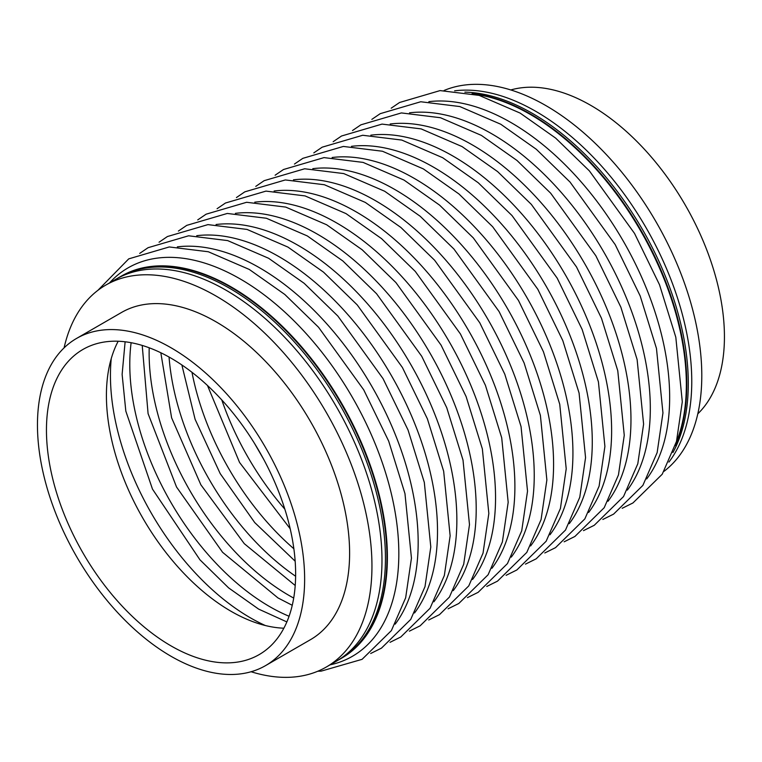 <?xml version="1.0" encoding="UTF-8"?>
<svg xmlns="http://www.w3.org/2000/svg" width="762" height="762" viewBox="0 0 762 762"><rect width="100%" height="100%" fill="white"/><g stroke="black" fill="none" stroke-linecap="round" stroke-linejoin="round"><path stroke-width="1.14" d="M117.539 278.33A220.513 127.311 60 0 1 119.263 277.301L120.758 276.435A220.513 127.311 60 0 1 231.019 287.36A220.513 127.311 60 0 1 375.075 481.679A220.513 127.311 60 0 1 341.271 658.378A220.513 127.311 60 0 0 375.075 481.679A220.513 127.311 60 0 0 231.019 287.36A220.513 127.311 60 0 0 120.758 276.435L121.206 276.177A220.513 127.311 60 0 1 231.467 287.103A220.513 127.311 60 0 1 375.523 481.413A220.513 127.311 60 0 1 341.719 658.12A220.513 127.311 60 0 1 341.49 658.244M530.876 114.233A220.513 127.311 60 0 1 675.294 445.541A220.513 127.311 60 0 0 530.876 114.233A220.513 127.311 60 0 0 472.097 93.583A220.513 127.311 60 0 1 530.876 114.233M474.793 94.231A220.513 127.311 60 0 1 530.419 114.5A220.513 127.311 60 0 1 676.084 442.884M510.807 89.954A188.919 109.071 60 0 1 590.845 105.413A188.919 109.071 60 0 1 710.298 259.566A188.919 109.071 60 0 1 697.802 413.833M444.103 90.459A220.513 127.311 60 0 1 545.868 105.585A220.513 127.311 60 0 1 687.61 292.427A220.513 127.311 60 0 1 663.997 471.345M464.877 92.145A220.513 127.311 60 0 1 532.371 113.376A220.513 127.311 60 0 1 672.932 452.514M454.59 90.84A220.513 127.311 60 0 1 535.838 111.376A220.513 127.311 60 0 1 671.817 281.816A220.513 127.311 60 0 1 668.922 462.077M64.084 347.863A220.513 127.311 60 0 1 105.766 285.093A220.513 127.311 60 0 1 216.017 296.018A220.513 127.311 60 0 1 360.083 490.328A220.513 127.311 60 0 1 326.279 667.036A220.513 127.311 60 0 1 251.079 671.741M76.581 338.423L121.558 312.449A188.919 109.071 60 0 1 216.017 321.812A188.919 109.071 60 0 1 339.442 488.29A188.919 109.071 60 0 1 310.477 639.67L265.5 665.645A188.919 109.071 60 0 1 171.04 656.282A188.919 109.071 60 0 1 47.625 489.804A188.919 109.071 60 0 1 76.581 338.423A188.919 109.071 60 0 1 171.04 347.777A188.919 109.071 60 0 1 294.465 514.255A188.919 109.071 60 0 1 265.5 665.645M171.04 358.169A176.193 101.727 60 0 1 286.15 513.436A176.193 101.727 60 0 1 259.137 654.625A176.193 101.727 60 0 1 171.04 645.9A176.193 101.727 60 0 1 55.94 490.633A176.193 101.727 60 0 1 82.944 349.444A176.193 101.727 60 0 1 171.04 358.169M283.864 628.202A176.193 101.727 60 0 1 231.019 611.276A176.193 101.727 60 0 1 118.186 341.233M105.766 285.093L115.795 279.302A220.513 127.311 60 0 1 226.057 290.227A220.513 127.311 60 0 1 370.113 484.537A220.513 127.311 60 0 1 336.309 661.245L326.279 667.036M119.263 277.301A220.513 127.311 60 0 1 229.514 288.227A220.513 127.311 60 0 1 373.57 482.546A220.513 127.311 60 0 1 339.766 659.244A220.513 127.311 60 0 1 338.023 660.216M265.319 625.516A197.882 114.243 60 0 1 250.365 617.811A197.882 114.243 60 0 1 111.242 358.645M289.065 616.258A197.882 114.243 60 0 1 269.71 606.638A197.882 114.243 60 0 1 131.131 342.7M293.703 598.065A197.882 114.243 60 0 1 289.055 595.465A197.882 114.243 60 0 1 149.209 347.786M295.618 576.243A197.882 114.243 60 0 1 169.059 357.035M293.865 548.764A197.882 114.243 60 0 1 191.986 372.304M284.836 509.149A197.882 114.243 60 0 1 221.78 399.926M428.863 101.66A224.276 129.483 60 0 1 511.073 122.596A224.276 129.483 60 0 1 649.253 295.637A224.276 129.483 60 0 1 646.69 478.946M409.518 112.824A224.276 129.483 60 0 1 491.728 133.76A224.276 129.483 60 0 1 629.907 306.8A224.276 129.483 60 0 1 627.345 490.109M390.173 123.996A224.276 129.483 60 0 1 472.383 144.932A224.276 129.483 60 0 1 610.562 317.973A224.276 129.483 60 0 1 608 501.282M370.827 135.169A224.276 129.483 60 0 1 453.038 156.105A224.276 129.483 60 0 1 591.217 329.146A224.276 129.483 60 0 1 588.655 512.455M351.482 146.333A224.276 129.483 60 0 1 433.692 167.269A224.276 129.483 60 0 1 571.871 340.309A224.276 129.483 60 0 1 569.3 523.618M332.137 157.505A224.276 129.483 60 0 1 414.347 178.441A224.276 129.483 60 0 1 552.526 351.482A224.276 129.483 60 0 1 549.954 534.791M312.791 168.669A224.276 129.483 60 0 1 395.002 189.605A224.276 129.483 60 0 1 533.181 362.655A224.276 129.483 60 0 1 530.609 545.954M293.446 179.842A224.276 129.483 60 0 1 375.656 200.777A224.276 129.483 60 0 1 513.836 373.818A224.276 129.483 60 0 1 511.264 557.127M274.101 191.014A224.276 129.483 60 0 1 356.311 211.95A224.276 129.483 60 0 1 494.49 384.991A224.276 129.483 60 0 1 491.919 568.3M254.756 202.178A224.276 129.483 60 0 1 336.966 223.114A224.276 129.483 60 0 1 475.145 396.154A224.276 129.483 60 0 1 472.573 579.463M235.41 213.35A224.276 129.483 60 0 1 317.621 234.286A224.276 129.483 60 0 1 455.8 407.327A224.276 129.483 60 0 1 453.228 590.636M216.065 224.514A224.276 129.483 60 0 1 298.275 245.459A224.276 129.483 60 0 1 436.455 418.5A224.276 129.483 60 0 1 433.883 601.799M196.72 235.687A224.276 129.483 60 0 1 278.93 256.623A224.276 129.483 60 0 1 417.109 429.663A224.276 129.483 60 0 1 414.538 612.972M177.375 246.859A224.276 129.483 60 0 1 259.585 267.795A224.276 129.483 60 0 1 397.764 440.836A224.276 129.483 60 0 1 395.192 624.145M109.528 282.921A224.276 129.483 60 0 1 240.24 278.959A224.276 129.483 60 0 1 391.697 495.233A224.276 129.483 60 0 1 330.041 664.864M125.12 341.786L122.12 374.39L125.825 411.137L152.486 489.118L199.958 559.822L228.619 587.883L258.613 609.095L286.864 621.925M142.218 345.424L148.085 413.652L176.527 487.004L222.58 552.298L277.959 597.922L292.256 605.295M295.218 585.521L244.278 543.668L200.873 484.813L171.602 417.795L160.82 352.749M295.161 561.194L254.727 522.57L220.218 473.64L195.101 419.291L181.87 364.96M290.189 528.752L239.563 462.467L207.474 385.486M263.681 459.305L254.365 443.17M622.183 508.292L632.927 502.968L662.226 474.231L676.494 441.427L682.295 401.784L675.808 337.233L659.54 284.807L634.546 233.439L589.369 170.869L555.669 138.122L520.103 113.071L479.165 95.393L440.084 90.592L399.564 102.499L391.192 108.204M602.837 519.465L613.581 514.131L642.871 485.404L657.149 452.599L662.95 412.947L656.463 348.405L640.194 295.97L615.201 244.612L570.024 182.042L536.324 149.285L500.758 124.235L459.819 106.556L420.738 101.756L380.219 113.671L371.846 119.377M583.492 530.628L594.236 525.304L623.526 496.567L637.804 463.763L643.604 424.12L637.118 359.569L620.849 307.143L595.855 255.775L550.678 193.205L516.979 160.458L481.413 135.407L440.474 117.729L401.393 112.928L360.874 124.835L352.501 130.54M564.147 541.801L574.891 536.477L604.18 507.74L618.458 474.936L624.259 435.293L617.772 370.742L601.504 318.316L576.51 266.948L531.333 204.378L497.634 171.621L462.067 146.58L421.129 128.892L382.048 124.101L341.528 136.007L333.156 141.713M544.801 552.964L555.546 547.64L584.835 518.912L599.113 486.099L604.904 446.456L598.427 381.914L582.158 329.479L557.165 278.111L511.988 215.541L478.288 182.794L442.722 157.744L401.784 140.065L362.702 135.265L322.183 147.18L313.811 152.876M525.456 564.137L536.2 558.813L565.49 530.076L579.768 497.272L585.559 457.629L579.082 393.078L562.813 340.652L537.82 289.284L492.643 226.714L458.943 193.967L423.377 168.916L382.438 151.238L343.357 146.437L302.838 158.344L294.465 164.049M506.111 575.31L516.846 569.976L546.144 541.249L560.422 508.444L566.214 468.792L559.737 404.251L543.468 351.815L518.474 300.457L473.297 237.887L439.588 205.13L404.031 180.08L363.083 162.401L324.012 157.61L283.493 169.516L275.12 175.222M486.766 586.473L497.5 581.149L526.799 552.412L541.077 519.608L546.868 479.965L540.391 415.414L524.123 362.988L499.129 311.62L453.952 249.05L420.243 216.303L384.677 191.252L343.738 173.574L304.667 168.773L264.147 180.68L255.775 186.385M467.42 597.646L478.155 592.322L507.454 563.585L521.732 530.781L527.523 491.138L521.046 426.587L504.777 374.161L479.784 322.793L434.607 260.223L400.898 227.476L365.331 202.425L324.393 184.747L285.321 179.946L244.802 191.853L236.43 197.558M448.075 608.809L458.81 603.485L488.109 574.758L502.387 541.944L508.178 502.301L501.701 437.759L485.432 385.324L460.429 333.956L415.261 271.396L381.552 238.639L345.986 213.589L305.048 195.91L265.976 191.11L225.457 203.025L217.084 208.721M428.73 619.982L439.464 614.658L468.763 585.921L483.041 553.117L488.833 513.474L482.356 448.923L466.087 396.497L441.084 345.129L395.907 282.559L362.207 249.812L326.641 224.761L285.702 207.083L246.631 202.282L206.111 214.189L197.739 219.894M409.385 631.155L420.119 625.821L449.418 597.094L463.696 564.29L469.487 524.637L463.01 460.096L446.732 407.67L421.738 356.302L376.561 293.732L342.862 260.975L307.296 235.925L266.357 218.246L227.286 213.455L186.766 225.362L178.394 231.067M390.039 642.318L400.774 636.994L430.073 608.257L444.351 575.453L450.142 535.81L443.665 471.259L427.387 418.833L402.393 367.465L357.216 304.895L323.517 272.148L287.95 247.098L247.012 229.419L207.94 224.619L167.421 236.534L159.048 242.23M370.694 653.491L381.429 648.167L410.728 619.43L425.005 586.626L430.797 546.983L424.32 482.432L408.041 430.006L383.048 378.638L337.871 316.068L304.171 283.321L268.605 258.27L227.667 240.592L188.595 235.791L148.076 247.698L139.703 253.403M317.792 671.227L321.183 671.132L362.083 659.33L391.382 630.603L405.66 597.799L411.451 558.146L404.965 493.605L388.696 441.169L363.703 389.801L318.526 327.241L284.826 294.484L249.26 269.434L208.321 251.755L169.25 246.955L128.73 258.87L97.888 290.341M341.719 658.12L339.766 659.244"/></g></svg>

